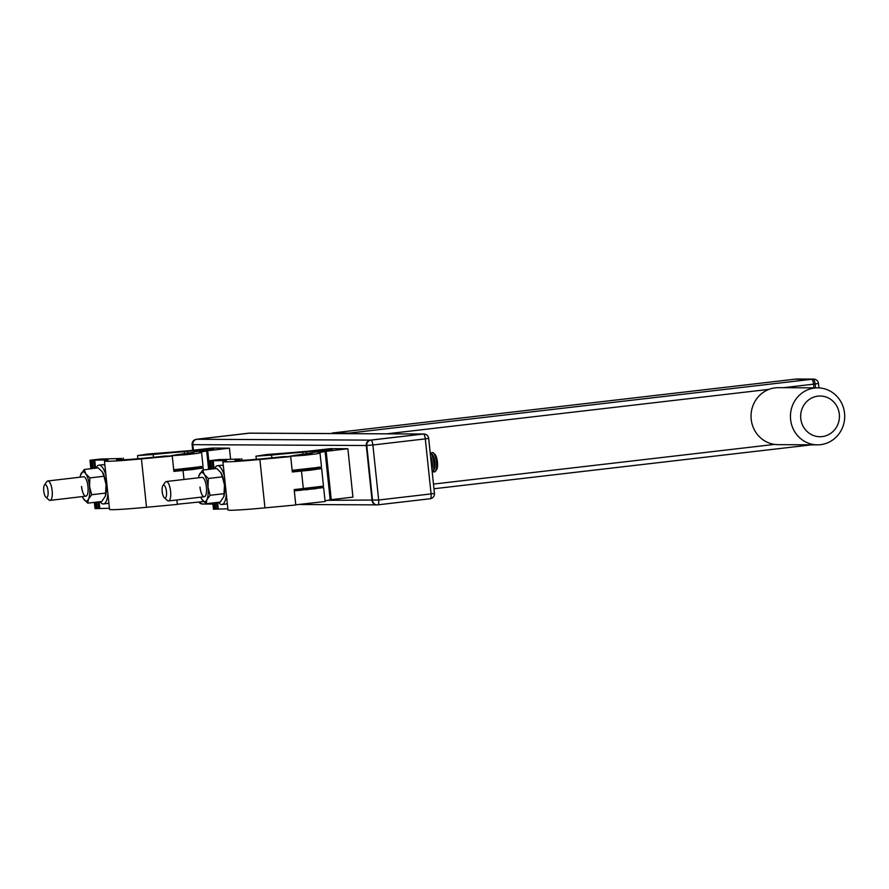 <?xml version="1.0" encoding="UTF-8"?>
<svg xmlns="http://www.w3.org/2000/svg" width="889" height="889" viewBox="0 0 889 889"><rect width="100%" height="100%" fill="white"/><g stroke="black" fill="none" stroke-linecap="round" stroke-linejoin="round"><path stroke-width="1.33" d="M377.803 504.841L430.109 498.751A4.89 1.478 -96.6 0 0 430.165 498.751L377.747 504.852A4.89 1.478 -96.6 0 1 377.692 504.852A4.89 4.656 -89.7 0 1 372.558 500.529L366.779 445.511A4.89 4.656 -89.7 0 1 370.891 440.122L423.297 434.021A4.89 4.656 -89.7 0 1 423.831 433.999L423.342 433.999A4.89 4.656 90.3 0 0 422.808 434.021L370.391 440.122A4.89 4.656 90.3 0 0 366.279 445.511L372.069 500.529A4.89 4.656 90.3 0 0 376.669 504.874L300.571 504.508M199.558 502.118A4.89 4.656 90.3 0 0 203.225 504.03A4.89 4.656 -89.7 0 1 199.558 502.118M434.454 493.384A4.89 4.89 0 0 1 430.165 498.751A4.89 1.478 -96.6 0 0 431.087 493.906L434.454 493.384L428.665 438.366L425.298 438.888A4.89 1.478 -96.6 0 0 423.297 434.021L422.808 434.021A4.89 4.656 90.3 0 1 423.342 433.999L249.898 433.143A4.89 4.656 90.3 0 0 249.365 433.176A4.89 4.656 -89.7 0 1 249.898 433.143L249.398 433.143A4.89 4.656 90.3 0 0 248.864 433.176L196.458 439.277A4.89 4.656 90.3 0 0 192.346 444.667L193.424 450.234L192.835 444.667A4.89 4.656 -89.7 0 1 196.958 439.277A4.89 4.656 90.3 0 0 192.835 444.667L366.279 445.511L372.069 500.529A4.89 4.656 90.3 0 0 376.669 504.874L377.158 504.874A4.89 4.89 0 0 0 377.747 504.852A4.89 1.478 -96.6 0 0 378.67 500.007L431.087 493.906L425.298 438.888L372.891 444.989L378.67 500.007L327.841 500.318M249.398 433.143A4.89 4.89 0 0 0 248.809 433.176A4.89 1.478 -96.6 0 1 248.864 433.176L196.958 439.277L249.365 433.176L422.808 434.021L370.391 440.122A4.89 4.656 90.3 0 0 366.279 445.511L372.891 444.989A4.89 1.478 -96.6 0 0 370.891 440.122L196.458 439.277A4.89 1.478 -96.6 0 0 196.402 439.277A4.89 1.478 -96.6 0 0 196.336 439.288M794.622 379.236A4.89 1.478 83.4 0 1 794.677 379.225A4.89 1.478 83.4 0 1 794.733 379.225L811.579 379.314A4.89 1.478 83.4 0 1 813.579 384.17L813.957 387.848L813.579 384.17L783.265 387.693M331.664 433.543A4.89 1.478 83.4 0 1 332.23 433.021A4.89 1.478 83.4 0 1 332.286 433.021L349.133 433.099A4.89 1.478 83.4 0 1 349.866 433.632M817.713 387.86L778.32 387.671A28.492 27.137 90.3 0 0 751.205 419.297A28.492 27.137 90.3 0 0 778.042 444.656L817.436 444.844A28.492 27.137 -89.7 0 1 790.599 419.497A28.492 27.137 -89.7 0 1 817.713 387.86A28.492 27.137 -89.7 0 1 844.55 413.218A28.492 27.137 -89.7 0 1 817.436 444.844M839.316 414.13A20.347 19.38 90.3 0 0 817.924 396.138A20.347 19.38 90.3 0 0 800.778 418.608A20.347 19.38 90.3 0 0 822.181 436.599A20.347 19.38 90.3 0 0 839.316 414.13M313.973 488.772L306.638 489.628M269 454.557L279.046 453.757L269 454.557M266.644 454.535L291.781 452.612A50.717 1.767 174 0 1 307.116 451.334L330.397 448.656L347.866 448.734L325.085 451.423A50.717 1.767 174 0 1 318.129 452.734L320.018 453.112L315.562 453.957L304.694 455.257L289.258 456.346L295.881 455.201A41.683 1.456 -6 0 0 313.406 452.334L332.364 449.967L324.307 449.934L302.716 452.279A41.683 1.456 -6 0 0 271.601 455.079L255.976 456.179L266.644 454.535M302.282 454.712L312.328 453.912L302.282 454.712M347.866 448.734L352.944 497.118L330.163 499.807A50.717 1.767 174 0 1 325.041 500.818M318.495 466.992L319.84 469.003M320.018 453.112L321.485 467.025L292.148 470.337M294.259 490.439L299.504 489.661A41.683 1.456 -6 0 0 300.504 489.539M320.573 486.75L320.662 487.539L323.64 487.572L325.107 501.496L295.77 504.808M323.64 487.572L294.303 490.884M283.635 456.624A41.683 1.456 174 0 1 235.04 460.291A41.683 1.456 174 0 1 240.152 459.046L218.872 459.624L208.404 460.824L226.539 460.491A53.885 1.878 -6 0 0 222.895 461.569A53.885 1.878 -6 0 0 259.877 459.48L290.703 456.602L283.635 456.624M298.537 470.803L313.95 469.181M290.703 456.602L292.314 471.97L311.339 470.081L321.64 468.481L313.917 468.825M321.64 468.481L323.496 486.116L294.17 489.606L295.781 504.985L264.955 507.863A53.885 1.878 -6 0 1 227.973 509.953L222.895 461.569M212.827 502.941L213.482 509.208L227.862 508.852M298.493 470.448A41.683 1.456 174 0 1 292.237 471.203M310.339 468.714L310.472 469.903M312.35 487.817L312.472 488.972M304.505 469.348L304.627 470.559M306.516 488.439L306.661 489.906M311.85 468.536L311.972 469.714M313.861 487.639L314.006 489.094M304.938 469.303L305.071 470.514M306.949 488.394L307.072 489.583M165.01 498.084A6.512 2.134 -96.7 0 0 166.476 491.606A6.512 2.134 -96.7 0 0 163.654 485.138A6.512 2.134 -96.7 0 0 162.887 485.627A6.512 2.134 -96.7 0 0 162.22 491.861A6.512 2.134 -96.7 0 0 164.309 497.762A6.512 2.134 -96.7 0 0 165.01 498.084M162.887 485.627L165.221 482.283A9.768 3.189 83.3 0 1 166.254 481.549A9.768 3.189 83.3 0 1 166.365 481.549A9.768 3.189 83.3 0 1 170.577 491.061A9.768 3.189 83.3 0 1 168.521 500.952A9.768 3.189 83.3 0 1 168.41 500.963A9.768 3.189 83.3 0 1 167.354 500.485L164.309 497.762M226.317 494.128A19.536 6.39 83.3 0 1 221.961 504.519A19.536 6.39 83.3 0 1 221.717 504.53A19.536 6.39 83.3 0 1 218.472 502.285M214.527 468.692A19.536 6.39 83.3 0 1 217.405 465.714A19.536 6.39 83.3 0 1 217.638 465.703A19.536 6.39 83.3 0 1 224.417 476.06M220.994 465.303A19.536 6.39 83.3 0 1 221.228 465.269A19.536 6.39 83.3 0 1 221.461 465.247A19.536 6.39 83.3 0 1 223.361 466.036M227.273 503.285A19.536 6.39 83.3 0 1 225.773 504.074L221.961 504.519M204.337 496.751A9.768 3.189 83.3 0 1 200.003 487.061M166.254 481.549L202.036 477.349A9.768 3.189 83.3 0 1 206.392 487.039A9.768 3.189 83.3 0 1 204.314 496.751A9.768 3.189 83.3 0 1 199.958 487.072M201.725 499.107L206.17 503.73L206.915 499.651L210.104 495.295L207.993 487.039L208.337 478.482L222.383 476.837L220.761 472.492L216.683 468.447L202.636 470.092L198.98 475.659M206.17 503.73L220.216 502.074L223.85 496.584L224.495 485.094A14.657 4.789 -96.7 0 0 221.161 473.137L220.761 472.492M208.337 478.482L204.259 474.426L202.636 470.092M210.104 495.295L224.15 493.651M223.872 496.518A14.657 4.789 -96.7 0 0 223.895 496.429A14.657 4.789 -96.7 0 0 224.495 485.094L222.383 476.837M198.491 477.771A14.657 4.789 83.3 0 1 198.958 475.737A14.657 4.789 83.3 0 1 199.436 474.448A14.657 4.789 83.3 0 1 204.259 474.426A14.657 4.789 83.3 0 1 207.993 487.039A14.657 4.789 83.3 0 1 206.915 499.651A14.657 4.789 83.3 0 1 202.092 499.674A14.657 4.789 83.3 0 1 201.692 499.04A14.657 4.789 83.3 0 1 200.77 497.173M150.563 453.979L160.609 453.179L150.563 453.979M148.207 453.968L173.344 452.034A50.717 1.767 174 0 1 188.679 450.756L211.96 448.078L229.429 448.156L206.648 450.845A50.717 1.767 174 0 1 199.692 452.157L201.581 452.534L197.125 453.39L186.257 454.69L170.821 455.768L177.444 454.623A41.683 1.456 -6 0 0 194.969 451.756L213.927 449.389L205.87 449.356L184.279 451.701A41.683 1.456 -6 0 0 153.164 454.501L137.539 455.601L148.207 453.968M183.845 454.135L193.891 453.334L183.845 454.135M200.058 466.414L201.403 468.425M201.581 452.534L203.048 466.447L173.711 469.759M203.659 501.552L177.333 504.23M230.573 459.068L229.429 448.156M165.198 456.046A41.683 1.456 174 0 1 116.603 459.713A41.683 1.456 174 0 1 121.715 458.468L100.435 459.046L89.967 460.246L108.102 459.913A53.885 1.878 -6 0 0 104.458 460.991A53.885 1.878 -6 0 0 141.44 458.902L172.266 456.024L165.198 456.046M180.1 470.225L195.513 468.603M172.266 456.024L173.877 471.392L192.902 469.503L203.203 467.903L195.48 468.247M104.458 460.991L109.536 509.375A53.885 1.878 -6 0 0 146.518 507.286L177.344 504.407L176.889 499.974M94.39 502.363L95.045 508.63L109.425 508.275M180.056 469.87A41.683 1.456 174 0 1 173.8 470.625M191.902 468.136L192.035 469.325M186.068 468.77L186.19 469.981M193.413 467.97L193.535 469.136M186.501 468.725L186.634 469.937M46.572 497.507A6.512 2.134 -96.7 0 0 48.039 491.028A6.512 2.134 -96.7 0 0 45.217 484.561A6.512 2.134 -96.7 0 0 44.45 485.05A6.512 2.134 -96.7 0 0 43.783 491.284A6.512 2.134 -96.7 0 0 45.872 497.184A6.512 2.134 -96.7 0 0 46.572 497.507M44.45 485.05L46.784 481.705A9.768 3.189 83.3 0 1 47.817 480.971A9.768 3.189 83.3 0 1 47.928 480.971A9.768 3.189 83.3 0 1 52.14 490.484A9.768 3.189 83.3 0 1 50.084 500.374A9.768 3.189 83.3 0 1 49.973 500.385A9.768 3.189 83.3 0 1 48.917 499.907L45.872 497.184M107.88 493.551A19.536 6.39 83.3 0 1 103.524 503.941A19.536 6.39 83.3 0 1 103.28 503.963A19.536 6.39 83.3 0 1 100.035 501.707M96.09 468.125A19.536 6.39 83.3 0 1 98.968 465.136A19.536 6.39 83.3 0 1 99.201 465.125A19.536 6.39 83.3 0 1 105.98 475.482M102.557 464.725A19.536 6.39 83.3 0 1 102.791 464.691A19.536 6.39 83.3 0 1 103.024 464.669A19.536 6.39 83.3 0 1 104.924 465.458M108.836 502.707A19.536 6.39 83.3 0 1 107.336 503.496L103.524 503.941M47.817 480.971L83.599 476.771A9.768 3.189 83.3 0 1 87.955 486.461A9.768 3.189 83.3 0 1 85.877 496.173A9.768 3.189 83.3 0 1 81.566 486.483M50.084 500.374L85.877 496.173A9.768 3.189 83.3 0 1 81.521 486.494M89.9 477.904L85.822 473.848A14.657 4.789 83.3 0 1 89.556 486.461A14.657 4.789 83.3 0 1 88.478 499.073A14.657 4.789 83.3 0 1 83.655 499.096A14.657 4.789 83.3 0 1 83.255 498.462L87.733 503.152L88.478 499.073L91.667 494.717L89.556 486.461L89.9 477.904L103.946 476.26L102.324 471.915L98.246 467.87L84.199 469.514L80.543 475.082M87.733 503.152L101.779 501.496L105.413 496.006L106.058 484.516A14.657 4.789 -96.7 0 0 102.724 472.559A14.657 4.789 -96.7 0 0 102.691 472.492L102.324 471.915M80.054 477.193A14.657 4.789 83.3 0 1 80.521 475.159A14.657 4.789 83.3 0 1 80.999 473.87A14.657 4.789 83.3 0 1 85.822 473.848L84.199 469.514M91.667 494.717L105.713 493.073M105.435 495.94A14.657 4.789 -96.7 0 0 105.458 495.851A14.657 4.789 -96.7 0 0 106.058 484.516L103.946 476.26M83.255 498.462A14.657 4.789 83.3 0 1 82.333 496.595M433.421 471.414A9.768 2.956 -96.6 0 0 434.532 471.915A9.768 2.956 -96.6 0 0 434.577 471.915A9.768 2.956 -96.6 0 0 435.443 471.303A9.768 2.956 -96.6 0 0 435.81 470.625A9.768 2.956 -96.6 0 0 436.277 461.08A9.768 2.956 -96.6 0 0 433.31 452.901A9.768 2.956 -96.6 0 0 432.321 452.512A9.768 2.956 -96.6 0 0 432.298 452.512A9.768 2.956 -96.6 0 0 431.309 453.268M434.577 471.915L434.532 471.915A9.768 2.956 -96.6 0 0 435.777 470.637A9.768 2.956 -96.6 0 0 435.466 457.379A9.768 2.956 -96.6 0 0 432.276 452.512L432.321 452.512M435.443 471.303L436.61 469.67A8.201 2.478 -96.6 0 0 436.921 469.103A8.201 2.478 -96.6 0 0 437.31 461.091A8.201 2.478 -96.6 0 0 434.81 454.223L433.31 452.901M430.198 452.89A9.768 2.956 -96.6 0 1 432.899 457.668A9.768 2.956 -96.6 0 1 433.199 470.937A9.768 2.956 -96.6 0 1 432.221 472.148L432.454 472.159A9.768 2.956 -96.6 0 0 433.654 470.959L434.321 469.47A8.201 2.478 -96.6 0 0 434.099 458.268A8.201 2.478 -96.6 0 0 432.632 454.946L431.643 453.657A9.768 2.956 -96.6 0 0 430.187 452.757L430.187 452.757M433.654 470.959A9.768 2.956 -96.6 0 0 433.688 470.87A9.768 2.956 -96.6 0 0 433.388 457.613A9.768 2.956 -96.6 0 0 431.643 453.657M431.921 469.325A8.201 2.478 -96.6 0 0 431.521 458.568A8.201 2.478 -96.6 0 0 430.52 455.968M431.798 468.114A9.768 2.956 -96.6 0 0 430.821 457.913A9.768 2.956 -96.6 0 0 430.676 457.435M203.759 504.007A4.89 4.656 -89.7 0 1 203.225 504.03L212.949 504.074M818.958 387.904L818.491 383.47A4.89 4.89 0 0 0 813.657 379.103A4.89 4.656 -89.7 0 0 813.124 379.125L796.266 379.047A4.89 1.478 -96.6 0 0 796.222 379.047L794.677 379.225A4.89 1.478 83.4 0 1 794.733 379.225L811.579 379.314A4.89 1.478 83.4 0 1 813.579 384.17L815.113 383.992A4.89 1.478 -96.6 0 0 813.124 379.125L349.133 433.099M813.657 379.103L796.811 379.014A4.89 4.656 -89.7 0 0 796.266 379.047L332.286 433.021M768.996 389.36L386.804 433.821M774.552 444.4L433.476 484.083M433.965 488.761L811.679 444.822L433.965 488.75M319.773 468.414L319.673 467.47M321.785 487.516L321.685 486.572M330.163 499.807L325.085 451.423M271.901 457.868L271.601 455.079M302.927 454.246L302.716 452.279M324.418 450.99L324.307 449.934M323.407 451.101L323.296 450.023M321.096 451.368L320.985 450.29M320.073 451.49L319.962 450.379M319.062 451.612L318.94 450.467M306.283 453.746L306.094 451.956M331.253 499.651L326.163 451.268M320.662 487.539L315.928 487.994M240.152 459.046L240.297 460.446M208.715 460.858L209.604 469.27M209.682 460.858L210.56 469.159M210.715 460.769L211.582 469.048M212.127 460.602L213.004 468.881M213.16 460.513L214.027 468.759M301.482 471.114L303.338 488.75M213.138 502.907L213.805 509.241M214.093 502.796L214.771 509.241M215.116 502.674L215.794 509.153M216.538 502.507L217.216 508.986M217.561 502.385L218.25 508.897M259.877 459.48L264.955 507.863M201.336 467.847L201.236 466.892M208.593 469.392L206.648 450.845M153.464 457.302L153.164 454.501M184.49 453.668L184.279 451.701M205.981 450.412L205.87 449.356M204.97 450.523L204.859 449.445M202.659 450.79L202.548 449.712M201.636 450.912L201.525 449.801M200.625 451.034L200.503 449.89M187.846 453.168L187.657 451.379M208.782 460.713L207.726 450.69M121.715 458.468L121.86 459.869M90.278 460.28L91.167 468.703M91.245 460.28L92.123 468.581M92.278 460.191L93.145 468.47M93.689 460.024L94.567 468.303M94.723 459.935L95.59 468.181M183.045 470.537L183.99 479.471M94.701 502.329L95.367 508.664M95.656 502.218L96.334 508.664M96.679 502.096L97.357 508.575M98.101 501.929L98.779 508.408M99.124 501.807L99.812 508.319M141.44 458.902L146.518 507.286M199.103 502.174A4.89 4.656 90.3 0 0 202.725 504.03L203.225 504.03M248.764 433.187A4.89 1.478 -96.6 0 1 248.809 433.176L196.402 439.277A4.89 4.89 0 0 0 192.113 444.633L192.935 450.29M796.811 379.014A4.89 4.89 0 0 0 796.222 379.047A4.89 1.478 -96.6 0 0 796.166 379.058M815.524 387.86L815.113 383.992L818.491 383.47M794.677 379.225L332.23 433.021M256.299 459.335L255.976 456.179M208.404 460.824L209.293 469.314M241.741 458.657L241.93 460.369M298.437 469.914L298.56 471.014M300.449 489.028L300.604 490.472M313.861 468.292L313.973 469.392M315.873 487.394L316.017 488.85M168.521 500.952L204.314 496.751M217.405 465.714L221.228 465.269M137.862 458.757L137.539 455.601M203.203 467.903L203.425 470.003M89.967 460.246L90.856 468.736M123.304 458.079L123.493 459.791M180 469.336L180.123 470.437M195.424 467.714L195.536 468.814M98.968 465.136L102.791 464.691M428.665 438.366A4.89 4.89 0 0 0 423.831 433.999M192.113 444.633L192.702 450.312M198.936 502.196A4.89 4.89 0 0 0 202.725 504.03"/></g></svg>
